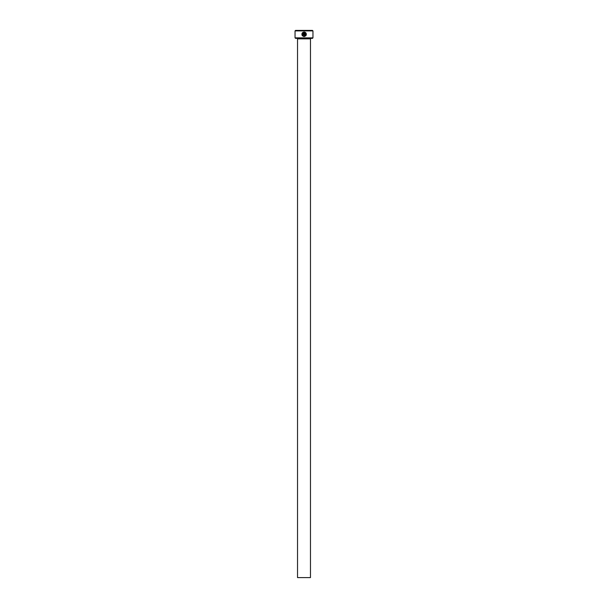 <?xml version="1.0" encoding="UTF-8"?>
<svg xmlns="http://www.w3.org/2000/svg" width="608" height="608" viewBox="0 0 608 608"><rect width="100%" height="100%" fill="white"/><g stroke="black" fill="none" stroke-linecap="round" stroke-linejoin="round"><path stroke-width="0.91" d="M302.343 34.603L302.693 33.174C301.978 34.724 302.45 35.69 304.106 36.07L303.612 36.001M304.752 32.125L304.334 32.042C307.01 33.676 306.934 35.165 304.106 36.518L304.92 36.366M305.672 35.88L306.113 35.287M306.265 34.884L306.348 34.39M306.227 33.546L305.809 32.817M305.497 32.52L304.76 32.133M303.438 32.612L303.004 32.862L303.438 32.612L303.438 34.504L302.533 34.504L303.21 35.173L303.886 34.504L303.21 35.173M312.953 37.863L312.459 38.357L295.541 38.357L295.047 37.863L312.953 37.863L312.953 30.894L295.047 30.894L295.541 30.4L312.459 30.4L312.953 30.894M310.468 577.6L297.532 577.6L297.532 38.859L310.468 38.859L310.468 577.6M297.038 38.357A0.494 0.494 0 0 1 297.532 38.859M310.962 38.357A0.494 0.494 0 0 0 310.468 38.859M303.483 36.434L304.106 36.518C302.009 36.024 301.431 34.8 302.374 32.855L302.693 33.174M304.106 36.07C306.189 35.279 306.409 34.124 304.783 32.612L304.783 35.173L304.334 35.173L304.334 32.042M303.004 32.862L302.685 32.543L303.886 32.042L303.886 34.504M295.047 37.863L295.047 30.894M303.886 32.042L302.685 32.543M302.374 32.855L302.047 33.387M302.039 33.402L301.895 34.633M301.895 34.648L302.07 35.218M304.783 32.612L305.87 34.626M305.847 34.702L305.094 35.773"/></g></svg>
